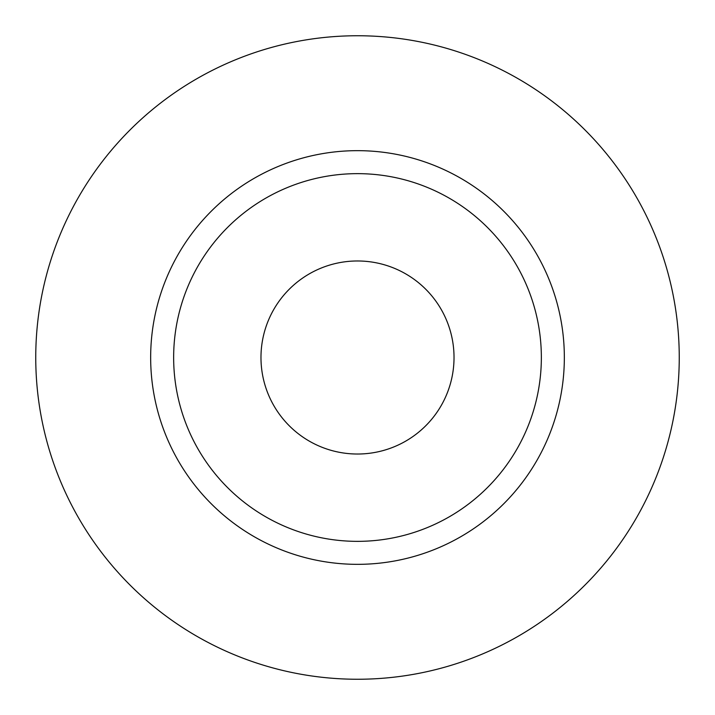 <?xml version="1.0" encoding="UTF-8"?>
<svg xmlns="http://www.w3.org/2000/svg" width="715" height="715" viewBox="0 0 715 715"><rect width="100%" height="100%" fill="white"/><g stroke="black" fill="none" stroke-linecap="round" stroke-linejoin="round"><path stroke-width="1.07" d="M260.975 357.5A96.525 96.525 0 0 0 357.5 454.025A96.525 96.525 0 0 0 454.025 357.5A96.525 96.525 0 0 0 357.5 260.975A96.525 96.525 0 0 0 260.975 357.5M541.353 357.5A183.853 183.853 0 0 0 357.5 173.647A183.853 183.853 0 0 0 173.647 357.5A183.853 183.853 0 0 0 357.5 541.353A183.853 183.853 0 0 0 541.353 357.5M679.25 357.5A321.75 321.75 0 0 0 357.5 35.75A321.75 321.75 0 0 0 35.75 357.5A321.75 321.75 0 0 0 357.5 679.25A321.75 321.75 0 0 0 679.25 357.5M564.341 357.5A206.841 206.841 0 0 1 357.5 564.341A206.841 206.841 0 0 1 150.659 357.5A206.841 206.841 0 0 1 357.5 150.659A206.841 206.841 0 0 1 564.341 357.5"/></g></svg>
